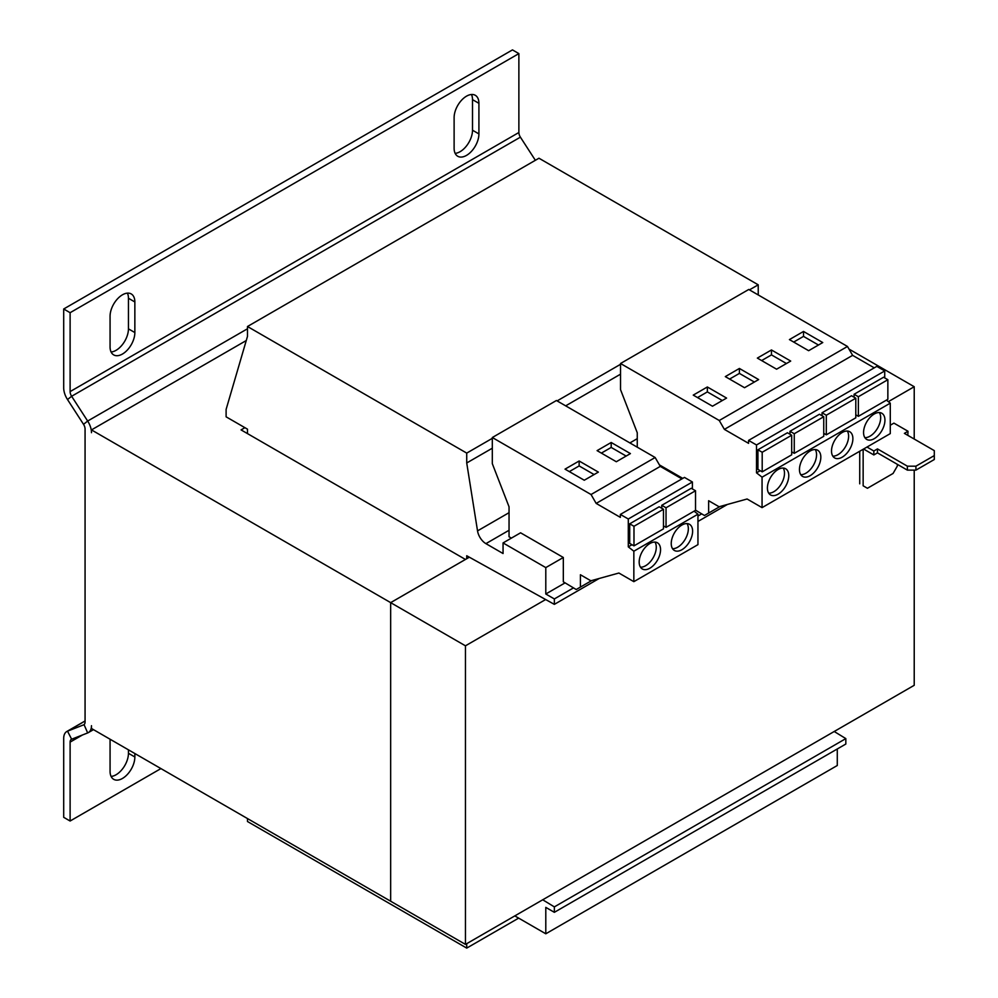 <?xml version="1.0" encoding="UTF-8"?>
<svg xmlns="http://www.w3.org/2000/svg" width="998" height="998" viewBox="0 0 998 998"><rect width="100%" height="100%" fill="white"/><g stroke="black" fill="none" stroke-linecap="round" stroke-linejoin="round"><path stroke-width="1.5" d="M466.515 155.389A17.527 10.117 120 0 0 478.915 133.919L478.915 103.318A17.527 10.117 120 0 0 475.285 95.297A17.527 10.117 120 0 0 461.775 100A17.527 10.117 120 0 0 454.115 117.639L454.115 148.228A17.527 10.117 120 0 0 457.745 156.262A17.527 10.117 120 0 0 466.515 155.389M455.15 153.355A17.527 10.117 120 0 0 460.103 151.684A17.527 10.117 120 0 0 472.503 130.214L472.503 99.625A17.527 10.117 120 0 0 471.468 94.498M122.455 354.028A17.527 10.117 120 0 0 134.855 332.559L134.855 301.957A17.527 10.117 120 0 0 131.225 293.936A17.527 10.117 120 0 0 117.714 298.639A17.527 10.117 120 0 0 110.067 316.279L110.067 346.867A17.527 10.117 120 0 0 113.697 354.901A17.527 10.117 120 0 0 122.455 354.028M111.102 351.995A17.527 10.117 120 0 0 116.055 350.323A17.527 10.117 120 0 0 128.443 328.853L128.443 298.265A17.527 10.117 120 0 0 127.407 293.138M110.129 739.256A17.527 10.117 120 0 0 110.067 740.703L110.067 771.304A17.527 10.117 120 0 0 113.697 779.326A17.527 10.117 120 0 0 122.455 778.452A17.527 10.117 120 0 0 134.855 756.983L134.855 753.527M111.102 776.419A17.527 10.117 120 0 0 116.055 774.76A17.527 10.117 120 0 0 128.443 753.29L128.443 749.835M810.139 475.684A15.107 8.72 120 0 0 820.019 462.361A15.107 8.72 120 0 0 817.699 450.26A15.107 8.72 120 0 0 810.139 451.009A15.107 8.72 120 0 0 800.271 464.32A15.107 8.72 120 0 0 802.592 476.433A15.107 8.72 120 0 0 810.139 475.684M800.758 474.661A15.107 8.72 120 0 0 805.873 473.214A15.107 8.72 120 0 0 815.254 449.549M778.091 494.185A15.107 8.72 120 0 0 787.958 480.874A15.107 8.72 120 0 0 785.651 468.761A15.107 8.72 120 0 0 778.091 469.509A15.107 8.72 120 0 0 768.223 482.82A15.107 8.72 120 0 0 770.531 494.933A15.107 8.72 120 0 0 778.091 494.185M768.71 493.162A15.107 8.72 120 0 0 773.812 491.715A15.107 8.72 120 0 0 783.193 468.062M874.248 438.671A15.107 8.72 120 0 0 884.128 425.348A15.107 8.72 120 0 0 881.808 413.247A15.107 8.72 120 0 0 874.248 413.995A15.107 8.72 120 0 0 864.38 427.306A15.107 8.72 120 0 0 866.701 439.419A15.107 8.72 120 0 0 874.248 438.671M864.867 437.648A15.107 8.72 120 0 0 869.982 436.201A15.107 8.72 120 0 0 879.363 412.536M842.2 457.171A15.107 8.72 120 0 0 852.067 443.861A15.107 8.72 120 0 0 849.76 431.747A15.107 8.72 120 0 0 842.2 432.496A15.107 8.72 120 0 0 832.332 445.807A15.107 8.72 120 0 0 834.64 457.92A15.107 8.72 120 0 0 842.2 457.171M832.819 456.148A15.107 8.72 120 0 0 837.921 454.701A15.107 8.72 120 0 0 847.314 431.049M649.873 568.211A15.107 8.72 120 0 0 659.74 554.9A15.107 8.72 120 0 0 657.42 542.787A15.107 8.72 120 0 0 649.873 543.536A15.107 8.72 120 0 0 639.992 556.847A15.107 8.72 120 0 0 642.313 568.96A15.107 8.72 120 0 0 649.873 568.211M640.491 567.188A15.107 8.72 120 0 0 645.594 565.741A15.107 8.72 120 0 0 654.975 542.089M681.921 549.711A15.107 8.72 120 0 0 691.801 536.388A15.107 8.72 120 0 0 689.481 524.287A15.107 8.72 120 0 0 681.921 525.035A15.107 8.72 120 0 0 672.053 538.346A15.107 8.72 120 0 0 674.374 550.459A15.107 8.72 120 0 0 681.921 549.711M672.54 548.688A15.107 8.72 120 0 0 677.654 547.241A15.107 8.72 120 0 0 687.036 523.576M884.727 377.905L884.727 370.944L876.805 366.378L748.575 440.405L748.575 443.337L724.386 429.377L719.259 420.495L620.531 363.497L620.531 389.644L637.26 432.77L637.26 447.179M695.531 510.165L704.438 515.492L708.642 513.059L708.642 500.722L719.084 506.759L747.103 499L762.06 507.633L762.06 477.181L756.509 472.84L756.509 444.971L884.727 370.944M887.858 379.714L887.858 399.3L858.367 416.328L858.367 396.73L887.858 379.714L883.579 377.244L854.088 394.272L854.088 397.229M855.797 398.214L855.797 417.813L826.307 434.829L826.307 415.243L855.797 398.214L851.531 395.744L822.04 412.773L822.04 415.729M682.782 478.391L659.429 464.906M466.727 558.718L466.727 555.749L554.352 604.364L554.352 598.937L545.794 593.997L545.794 567.6L503.054 542.924L503.054 553.528L485.914 543.636A12.088 6.974 60 0 1 477.531 530.886L466.727 462.972L466.727 453.104L247.479 326.508L247.479 336.388L226.109 409.43L226.109 416.827L247.479 429.165L247.479 433.606M247.479 818.547L247.479 821.516L466.727 948.1L518.661 918.123M466.727 948.1L466.727 943.659M514.818 915.902L545.794 933.791L837.285 765.503L837.285 748.962M545.794 933.791L545.794 907.382L554.352 912.322L845.83 744.034L845.83 738.607L834.216 731.497M554.352 912.322L554.352 906.895L845.83 738.607M554.352 906.895L542.725 899.784M554.352 604.364L599.162 578.491M697.951 521.455L727.38 504.464M554.352 598.937L573.488 587.884M697.951 516.028L701.706 513.858M545.794 593.997L565.08 582.869M511.388 538.109L509.042 536.749L509.042 506.797L492.313 463.671L492.313 437.523L591.041 494.521L596.168 503.404L620.357 517.363L620.357 514.432L628.291 518.997L628.291 546.867L633.842 551.208L633.842 581.659L618.885 573.027L590.866 580.786L580.412 574.748L580.412 587.086L576.22 589.519L563.321 581.809L563.321 557.483L520.582 532.807L503.054 542.924M545.794 567.6L563.321 557.483M758.255 294.959L758.218 284.817L538.957 158.22L247.479 326.508M466.727 462.972L492.313 448.202M565.666 405.849L620.531 374.175M466.727 453.104L492.313 438.334M557.121 400.909L620.531 364.307M749.448 289.869L758.218 284.817M907.806 435.34L908.018 431.261L904.388 433.369L934.303 450.634L934.303 459.517L915.927 470.133L907.382 470.133L907.382 466.178L915.927 466.178L934.303 455.575M915.927 466.178L915.927 470.133M907.382 470.133L877.467 452.855L877.467 448.913L907.382 466.178M877.467 452.855L873.836 454.951L873.836 451.009L877.467 448.913M873.836 454.951L863.569 449.025M863.145 449.275L863.145 485.801L867.424 488.272L893.06 473.464L897.339 466.054L897.339 464.332M864.006 486.288L863.145 485.801M908.018 431.261L893.921 423.127L890.278 425.223M873.836 451.009L866.988 447.054M859.727 451.246L859.727 483.83M465.455 944.395L390.655 901.219L390.655 602.642L465.455 645.818L465.455 944.395L914.218 685.302L914.218 470.133M888.357 401.658L914.218 386.725L914.218 439.045M545.544 599.586L465.455 645.818M914.218 386.725L848.974 349.063M469.297 557.233L390.655 602.642M246.257 340.543L91.479 429.901L91.479 432.695A15.107 8.72 -120 0 0 87.662 421.044L83.533 424.337L67.515 399.549A15.107 8.72 60 0 1 63.697 387.898L63.697 308.993L70.11 312.698L70.11 391.603A6.05 3.493 60 0 0 71.631 396.268L87.662 421.044L247.479 328.779M244.909 427.68L241.067 429.901L465.442 559.454L390.655 602.63L390.655 901.219L91.479 728.49L91.479 725.696A15.107 8.72 -120 0 1 88.348 732.607A15.107 8.72 -120 0 1 87.662 732.944L71.631 739.219L67.515 731.172L83.533 724.897A6.05 3.493 -120 0 0 83.807 724.76A6.05 3.493 -120 0 0 85.067 721.991L85.067 429.003A6.05 3.493 -120 0 0 83.533 424.337M91.479 429.901L390.655 602.63M535.365 160.304L520.395 137.163L71.631 396.268L67.515 399.549M63.697 308.993L512.461 49.9L518.873 53.605L518.873 132.509A6.05 3.493 -120 0 0 520.395 137.163M518.873 53.605L70.11 312.698M82.497 734.965L70.11 742.113A6.05 3.493 60 0 1 71.357 739.343A6.05 3.493 60 0 1 71.631 739.219M70.11 742.113L70.11 821.017L63.697 817.325L63.697 738.42A15.107 8.72 60 0 1 66.816 731.497A15.107 8.72 60 0 1 67.515 731.172L85.067 721.03M70.11 821.017L160.928 768.585M756.509 444.971L748.575 440.405M874.248 367.85L852.616 355.35L847.477 346.468L748.75 289.47L620.531 363.497M762.06 507.633L890.278 433.606L890.278 403.155L886.411 400.136M791.688 435.228L787.422 432.758L757.931 449.786L757.931 469.384L762.198 471.842L762.198 452.256L791.688 435.228L791.688 454.826L762.198 471.842M756.509 472.84L760.214 470.694M823.749 416.727L823.749 436.313L794.258 453.341L794.258 433.743L823.749 416.727L819.47 414.257L789.979 431.286L789.979 434.242M762.06 477.181L890.278 403.155M724.386 429.377L852.616 355.35M719.259 420.495L847.477 346.468M712.485 406.211L726.581 398.077L707.357 386.974L693.248 395.108L712.485 406.211M744.533 387.711L758.642 379.564L739.406 368.462L725.309 376.608L744.533 387.711M708.642 513.059L719.982 506.51M776.594 369.198L790.703 361.064L771.466 349.961L757.357 358.095L776.594 369.198M808.642 350.697L822.751 342.551L803.515 331.448L789.418 339.594L808.642 350.697M854.088 394.272L858.367 396.73M855.797 414.844L858.367 416.328M757.931 449.786L762.198 452.256M789.979 431.286L794.258 433.743M791.688 451.857L794.258 453.341M681.921 478.89L660.277 466.39L655.15 457.508L556.422 400.51L492.313 437.523M692.4 488.945L692.4 481.984L684.466 477.418L620.357 514.432M633.842 581.659L697.951 544.646L697.951 514.195L694.084 511.176M663.47 509.254L659.191 506.784L629.713 523.813L629.713 543.411L633.98 545.869L633.98 526.283L663.47 509.254L663.47 528.853L633.98 545.869M628.291 518.997L692.4 481.984M628.291 546.867L631.996 544.721M695.531 490.754L695.531 510.34L666.04 527.368L666.04 507.77L695.531 490.754L691.252 488.284L661.761 505.312L661.761 508.269M633.842 551.208L697.951 514.195M596.168 503.404L660.277 466.39M591.041 494.521L655.15 457.508M616.315 461.737L630.424 453.591L611.188 442.488L597.091 450.634L616.315 461.737M584.267 480.238L598.363 472.104L579.139 461.001L565.03 469.135L584.267 480.238M580.412 587.086L591.764 580.537M629.713 523.813L633.98 526.283M661.761 505.312L666.04 507.77M663.47 525.884L666.04 527.368M822.04 412.773L826.307 415.243M823.749 433.357L826.307 434.829M594.097 474.561L579.139 465.929L569.309 471.605M579.139 465.929L579.139 461.001M626.145 456.061L611.188 447.428L601.357 453.104M611.188 447.428L611.188 442.488M818.472 345.021L803.515 336.388L793.684 342.065M803.515 336.388L803.515 331.448M786.424 363.522L771.466 354.889L761.636 360.565M771.466 354.889L771.466 349.961M754.363 382.034L739.406 373.402L729.575 379.078M739.406 373.402L739.406 368.462M722.315 400.535L707.357 391.902L697.527 397.578M707.357 391.902L707.357 386.974M478.915 133.919L472.503 130.214M134.855 332.559L128.443 328.853M134.855 756.983L128.443 753.29M485.914 543.636L509.042 530.275M477.531 530.886L509.042 512.685M629.888 442.925L637.26 438.658M518.873 132.509L70.11 391.603M87.662 732.944L84.057 724.585M134.855 301.957L128.443 298.265M478.915 103.318L472.503 99.625M93.475 729.65L88.348 732.607M85.067 720.968L66.816 731.497"/></g></svg>
